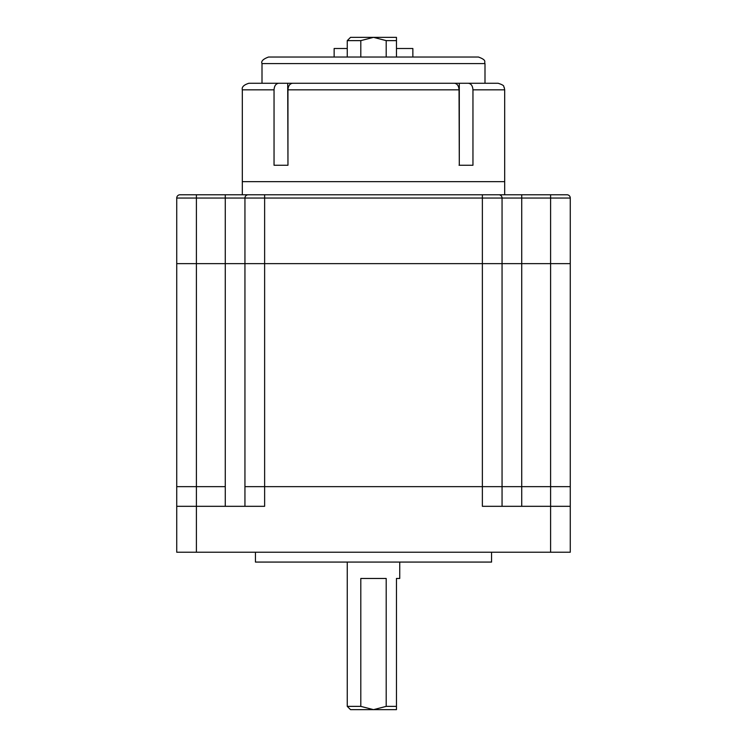 <?xml version="1.0" encoding="UTF-8"?>
<svg xmlns="http://www.w3.org/2000/svg" width="747" height="747" viewBox="0 0 747 747"><rect width="100%" height="100%" fill="white"/><g stroke="black" fill="none" stroke-linecap="round" stroke-linejoin="round"><path stroke-width="1.12" d="M360.801 578.467L360.801 706.373L373.5 709.65L386.199 706.373L386.199 578.467L360.801 578.467M347.262 562.071L347.262 706.373L350.539 709.65L396.461 709.65L396.461 578.467L399.738 578.467L399.738 562.071M347.262 706.373L360.801 706.373M386.199 706.373L396.461 706.373L396.461 709.65M255.437 552.229L255.437 562.071L491.563 562.071L491.563 552.229M176.731 506.317L196.405 506.317L196.405 552.229L176.731 552.229L176.731 486.642L225.267 486.642L225.267 263.635L244.941 263.635L176.731 263.635L225.267 263.635L225.267 194.771L242.317 194.771L242.317 89.827L274.046 89.827L274.046 165.255L287.959 165.255L287.959 89.827C288.239 85.84 289.789 83.655 292.609 83.262L454.391 83.262C457.211 83.645 458.761 85.83 459.041 89.827L459.302 165.255L459.302 83.262L498.118 83.262C506.13 85.849 502.908 86.652 504.234 87.455L504.683 89.827L472.954 89.827L472.954 165.255L459.041 165.255M244.941 506.317L244.941 486.642L502.059 486.642L502.059 506.317M176.731 198.048L176.731 486.642L196.405 486.642L196.405 194.771L180.008 194.771A3.277 3.277 0 0 0 176.731 198.048L264.625 198.048L264.625 194.771L248.219 194.771A3.277 3.277 0 0 0 244.941 198.048L244.941 486.642L550.595 486.642L502.059 486.642L502.059 263.635L521.733 263.635L244.941 263.635L502.059 263.635L502.059 198.048A3.277 3.277 0 0 0 498.781 194.771L482.375 194.771L482.375 198.048L570.269 198.048L570.269 263.635L521.733 263.635L570.269 263.635L570.269 552.229L196.405 552.229M242.317 194.771L550.595 194.771L550.595 486.642L570.269 486.642L550.595 486.642L550.595 506.317L570.269 506.317M225.267 506.317L225.267 486.642L196.405 486.642L196.405 506.317L264.625 506.317L264.625 198.048L482.375 198.048L482.375 506.317L550.595 506.317L550.595 552.229M396.461 37.35L373.5 37.35L386.199 40.627L396.461 40.627L396.461 37.35L396.461 57.024M360.801 40.627L347.262 40.627L350.539 37.35L373.5 37.35L360.801 40.627L360.801 57.024M386.199 40.627L386.199 57.024M521.733 506.317L521.733 194.771L498.781 194.771M248.219 194.771L196.405 194.771M550.595 194.771L566.992 194.771A3.277 3.277 0 0 1 570.269 198.048M504.683 194.771L504.683 181.652L242.317 181.652M472.954 89.827C472.674 85.84 471.124 83.655 468.304 83.262M242.317 89.827C241.598 87.072 243.783 84.887 248.882 83.262L294.029 83.262M278.696 83.262C275.876 83.645 274.326 85.83 274.046 89.827M287.959 165.255L287.698 83.262M396.461 48.499L412.858 48.499L412.858 57.024M452.971 83.262L459.302 83.262M262.001 63.588L484.999 63.588C483.813 61.973 487.614 60.414 478.444 57.024L268.556 57.024C263.103 59.05 260.918 61.235 262.001 63.588L262.001 83.262M334.142 57.024L334.142 48.499L347.262 48.499M287.959 89.827L459.041 89.827M347.262 57.024L347.262 40.627M504.683 181.652L504.683 89.827M484.999 63.588L484.999 83.262"/></g></svg>
